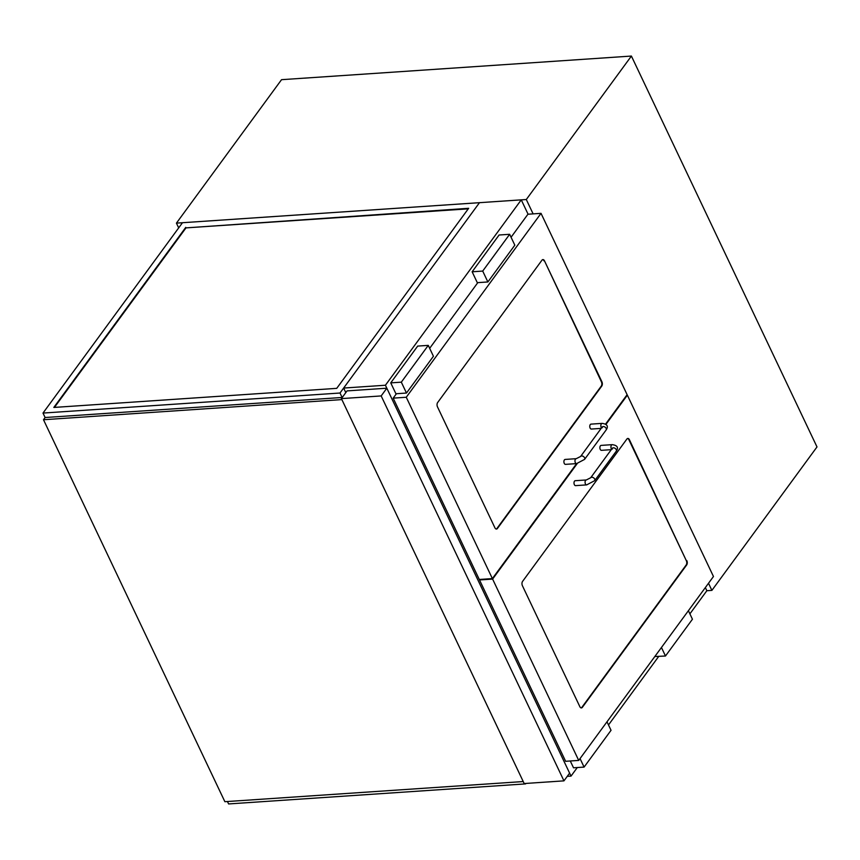 <?xml version="1.0" encoding="UTF-8"?>
<svg xmlns="http://www.w3.org/2000/svg" width="860" height="860" viewBox="0 0 860 860"><rect width="100%" height="100%" fill="white"/><g stroke="black" fill="none" stroke-linecap="round" stroke-linejoin="round"><path stroke-width="1.29" d="M689.892 613.868L706.855 590.723L711.886 590.379L708.511 583.263M533.114 213.882L526.298 199.52L631.401 56.061L817 446.931L711.886 590.379M526.298 199.52L176.429 223.127L281.542 79.679L631.401 56.061M176.429 223.127L178.686 227.889M706.855 590.723L705.361 587.563M567.245 776.354L571.018 776.107L577.286 767.55M608.504 724.948L658.685 656.459M345.806 392.612L343.645 388.053L385.42 385.237L571.018 776.107M343.645 388.053L479.482 202.68L521.257 199.853L385.42 385.237M528.083 214.215L521.257 199.853M525.944 783.428L525.395 783.46M525.6 783.89L228.599 803.939L227.448 801.509M468.259 208.84L185.986 227.889L54.449 407.404M185.749 227.395L53.825 407.446L336.733 388.354L468.657 208.303L185.986 227.889M340.001 393.02L43 413.069L182.471 222.719L479.482 202.68L340.001 393.02L342.119 397.481M43 413.069L45.118 417.519L342.248 397.471M341.409 398.61L524.181 783.546L563.956 780.858L381.173 395.933L341.409 398.61L347.064 390.892L386.839 388.204L381.173 395.933M563.956 780.858L569.61 773.129L386.839 388.204M341.871 399.588L43.495 419.734L224.869 801.692L523.235 781.546M43.495 419.734L45.118 417.519M686.839 560.655A3.085 1.784 -93.9 0 1 686.667 564.966L582.37 707.318A3.085 1.784 -93.9 0 1 581.403 707.92A3.085 1.784 -93.9 0 1 579.844 706.673L522.407 585.703A3.085 1.784 -93.9 0 1 522.579 581.392L626.875 439.051A3.085 1.784 -93.9 0 1 627.843 438.439A3.085 1.784 -93.9 0 1 629.402 439.686L686.334 560.688L628.896 439.718A3.085 1.784 86.1 0 0 627.596 438.492M479.912 579.425L479.514 579.962L565.622 761.293L578.705 760.412L713.467 576.501L627.359 395.17L605.924 424.431M479.514 579.962L492.608 579.081L578.705 760.412M577.264 463.54L492.608 579.081M626.736 395.213L627.359 395.17M581.145 707.909A3.085 1.784 86.1 0 0 581.865 707.35L686.162 564.999A3.085 1.784 86.1 0 0 686.334 560.688M654.825 656.535L665.479 656.008L692.44 619.221L688.398 610.718M661.447 647.494L665.479 656.008M570.277 760.982L573.523 767.797L584.091 767.088L611.041 730.301L606.999 721.798M580.048 758.584L584.091 767.088M611.277 449.662L601.473 450.328A2.472 1.419 -93.9 0 1 599.882 447.952A2.472 1.419 -93.9 0 1 601.14 445.394L612.212 444.652C617.362 445.351 618.705 447.544 616.244 451.242A2.472 1.666 36.2 0 0 615.233 448.436A2.472 1.666 36.2 0 0 612.255 448.318L612.449 448.995M586.337 479.955L575.265 480.708A2.472 1.419 86.1 0 0 574.007 483.266A2.472 1.419 86.1 0 0 575.598 485.631L586.67 484.889A2.472 1.419 86.1 0 1 585.079 482.514A2.472 1.419 86.1 0 1 586.337 479.955L590.691 477.752A2.472 1.666 36.2 0 1 593.669 477.87A2.472 1.666 36.2 0 1 594.679 480.665L616.244 451.242M544.477 260.827A3.085 1.784 86.1 0 0 542.918 259.58A3.085 1.784 86.1 0 0 541.95 260.193L437.643 402.534A3.085 1.784 86.1 0 0 437.471 406.844L494.919 527.825A3.085 1.784 86.1 0 0 496.467 529.061A3.085 1.784 86.1 0 0 497.435 528.459L601.742 386.108A3.085 1.784 86.1 0 0 601.914 381.797L544.477 260.827L601.409 381.829A3.085 1.784 -93.9 0 1 601.237 386.14L496.929 528.491A3.085 1.784 -93.9 0 1 496.22 529.05M576.619 463.604L492.371 578.587L479.278 579.468L393.181 398.137L396.417 393.719M429.667 348.332L477.805 282.639M511.066 237.252L527.933 214.226L541.026 213.345L627.123 394.675L605.537 424.141M393.181 398.137L406.264 397.255L541.026 213.345M492.371 578.587L406.264 397.255M487.878 281.962L477.3 282.671L472.14 271.792L499.09 235.006L509.658 234.296L514.828 245.175L487.878 281.962L482.707 271.072L509.658 234.296M472.14 271.792L482.707 271.072M406.479 393.041L395.912 393.762L390.741 382.872L417.691 346.085L428.269 345.376L433.429 356.266L406.479 393.041L401.319 382.162L428.269 345.376M390.741 382.872L401.319 382.162M542.671 259.634A3.085 1.784 -93.9 0 1 543.971 260.859M601.559 427.861A2.472 1.419 86.1 0 1 601.194 427.312A2.472 1.419 86.1 0 1 601.333 423.862A2.472 1.419 86.1 0 1 602.107 423.378L591.035 424.12A2.472 1.419 86.1 0 0 590.261 424.603A2.472 1.419 86.1 0 0 589.895 427.409A2.472 1.419 86.1 0 0 591.368 429.054L601.172 428.387M564.386 459.917A2.472 1.419 -93.9 0 1 565.16 459.433L576.232 458.681A2.472 1.419 -93.9 0 0 575.458 459.165A2.472 1.419 -93.9 0 0 575.093 461.971A2.472 1.419 -93.9 0 0 576.566 463.615L565.493 464.357A2.472 1.419 -93.9 0 1 564.02 462.712A2.472 1.419 -93.9 0 1 564.386 459.917M611.654 449.135A2.472 1.419 -93.9 0 1 611.299 448.587A2.472 1.419 -93.9 0 1 611.041 446.05A2.472 1.419 -93.9 0 1 612.212 444.652M602.107 423.378C607.257 424.077 608.601 426.27 606.139 429.968A2.472 1.666 -143.8 0 0 605.73 427.721A2.472 1.666 -143.8 0 0 603.204 426.528A2.472 1.666 -143.8 0 0 602.15 427.044L602.355 427.721M606.139 429.968L584.574 459.39A2.472 1.666 -143.8 0 0 584.176 457.154A2.472 1.666 -143.8 0 0 581.65 455.95A2.472 1.666 -143.8 0 0 580.597 456.477L576.232 458.681M590.691 477.752L612.255 448.318M594.679 480.665L586.67 484.889M602.15 427.044L580.597 456.477M584.574 459.39L576.566 463.615"/></g></svg>
